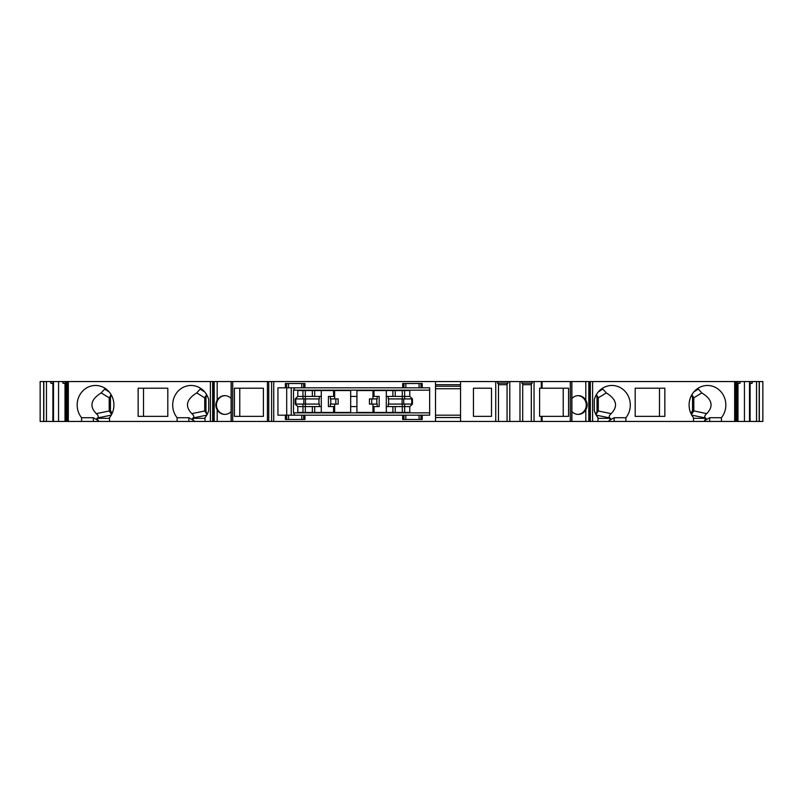 <?xml version="1.0" encoding="UTF-8"?>
<svg xmlns="http://www.w3.org/2000/svg" width="803" height="803" viewBox="0 0 803 803"><rect width="100%" height="100%" fill="white"/><g stroke="black" fill="none" stroke-linecap="round" stroke-linejoin="round"><path stroke-width="1.2" d="M302.972 412.451L302.972 406.579L321.28 406.579L321.28 412.451L321.3 390.549L321.28 396.421L314.706 396.421L314.706 390.549M302.972 398.92L295.153 398.92L297.813 396.421L302.972 396.421L302.972 398.92L319.373 398.92L319.373 396.421M318.962 398.92L318.962 404.08M319.373 406.579L319.373 404.08L295.153 404.08L297.813 406.579L297.813 412.451L350.67 412.451L350.67 390.549L297.813 390.549L297.813 396.421M334.64 412.451L334.64 406.579L328.427 406.579L328.427 396.421L334.64 396.421L334.64 390.549M330.354 406.579L330.354 404.08L334.64 404.08L334.64 406.579M330.766 398.92L330.766 404.08M334.64 404.08L338.163 404.08L338.163 398.92L330.354 398.92L330.354 396.421M372.953 412.451L372.953 406.579L379.167 406.579L379.167 396.421L372.953 396.421L372.953 390.549M372.953 406.579L372.953 404.08L369.44 404.08L369.44 398.92L377.239 398.92L377.239 396.421M376.828 398.92L376.828 404.08M377.239 406.579L377.239 404.08L372.953 404.08M386.293 412.451L386.293 390.549M386.323 412.451L386.323 406.579L404.632 406.579L404.632 404.08L412.451 404.08L412.451 398.92L409.781 396.421L409.781 390.549L356.923 390.549L356.923 396.421L350.67 396.421M388.22 406.579L388.22 404.08L404.632 404.08M388.632 398.92L388.632 404.08M392.898 390.549L392.898 396.421L404.632 396.421L404.632 398.92L388.22 398.92L388.22 396.421M392.898 396.421L386.323 396.421L386.323 390.549M225.031 395.638A9.385 8.813 -90 0 0 216.479 405.023A9.385 8.813 -90 0 0 225.031 414.398M206.612 394.614L204.735 397.836L205.98 397.977A3.915 3.674 90 0 1 206.993 395.287M205.98 397.977L205.98 410.885A3.915 3.674 -90 0 0 207.395 413.967M111.085 394.614L109.198 397.977L110.453 397.977L110.453 410.413L112.018 413.635M110.453 397.977A3.915 3.674 90 0 1 111.466 395.287M143.506 416.356L167.807 416.356L167.807 388.21L143.506 388.21L143.506 416.356M105.233 388.421L101.178 392.918C90.779 399.412 89.163 406.318 96.32 413.645C98.337 415.482 98.789 416.908 97.685 417.941L96.932 418.333L98.418 421.445L109.499 421.445L109.499 417.721A19.553 18.369 90 0 0 112.219 396.843A19.553 18.369 90 0 0 95.537 385.47A19.553 18.369 90 0 0 78.845 396.843A19.553 18.369 90 0 0 81.575 417.721L93.339 417.721L98.548 420.742M200.76 388.421L196.705 392.918C186.306 399.412 184.69 406.318 191.847 413.645C193.864 415.482 194.316 416.908 193.212 417.941L192.459 418.333L193.945 421.445L205.016 421.445L205.016 417.721A19.553 18.369 90 0 0 208.7 410.494L208.7 399.543A19.553 18.369 90 0 0 191.064 385.47A19.553 18.369 90 0 0 174.371 396.843A19.553 18.369 90 0 0 177.102 417.721L177.102 421.445L193.945 421.445M239.766 388.21L263.404 388.21L234.416 388.21L234.416 416.356L263.404 416.356L239.766 416.356L239.766 388.21M577.839 414.388A9.385 8.813 90 0 0 586.25 405.023A9.385 8.813 90 0 0 577.839 395.648M563.234 388.21L563.234 416.356M691.534 395.287A3.915 3.674 90 0 1 692.547 397.977L692.547 410.413L690.981 413.635M659.494 416.356L635.193 416.356L635.193 388.21L659.494 388.21L659.494 416.356M704.582 421.445L704.452 420.742L709.661 417.721L709.661 421.445L609.055 421.445L610.541 418.333L609.788 417.941C608.684 416.908 609.136 415.482 611.153 413.645C618.31 406.318 616.694 399.412 606.295 392.918L602.24 388.421M704.452 420.742L706.068 418.333L705.315 417.941C704.211 416.908 704.663 415.482 706.68 413.645C713.837 406.318 712.221 399.412 701.822 392.918L697.767 388.421M273.733 421.445L435.517 421.445L435.517 381.555L273.733 381.555L273.733 421.445L232.719 421.445L232.719 381.555L273.733 381.555M205.016 421.445L232.719 421.445M177.102 421.445L109.499 421.445M98.418 421.445L65.013 421.445L65.013 383.643L65.605 383.834M53.49 421.445L43.673 421.445L43.673 381.555L53.49 381.555L53.49 421.445L65.013 421.445M43.673 421.445L40.15 421.445L40.15 381.555L43.673 381.555M759.327 421.445L759.327 381.555L762.85 381.555L762.85 421.445L759.186 421.445L759.186 381.555L752.25 381.555L752.25 383.121L749.51 383.121M756.546 381.555L756.546 421.445L759.186 421.445M756.546 421.445L737.987 421.445L737.987 383.643L740.135 383.121L737.395 383.121M737.284 421.445L734.675 421.445L734.675 381.555L737.284 381.555L737.284 421.445L737.987 421.445M734.675 421.445L721.425 421.445L721.425 417.721A19.553 18.369 -90 0 0 724.155 396.843A19.553 18.369 -90 0 0 707.463 385.47A19.553 18.369 -90 0 0 690.781 396.843A19.553 18.369 -90 0 0 693.501 417.721L693.501 421.445M709.661 421.445L721.425 421.445M609.055 421.445L590.335 421.445L590.335 381.555L589.111 381.555L589.111 421.445L590.335 421.445M571.776 421.445L571.776 381.555L570.281 381.555L570.281 421.445L589.111 421.445M570.281 421.445L507.064 421.445L507.064 383.643L507.978 383.121L497.549 383.121L498.462 383.643L498.462 421.445L507.064 421.445M435.517 381.555L495.732 381.555L495.732 421.445L498.462 421.445M495.732 421.445L435.517 421.445M460.541 388.732L435.517 388.732M495.732 381.555L509.805 381.555L509.805 421.445M541.292 421.445L541.292 416.356L568.584 416.356L568.584 388.21L541.292 388.21L541.292 381.555L509.805 381.555M541.292 381.555L570.281 381.555M571.776 381.555L589.111 381.555M734.675 381.555L590.335 381.555M737.284 381.555L752.25 381.555M53.49 381.555L62.865 381.555L62.865 383.121L65.605 383.121M210.386 421.445L210.386 381.555L62.865 381.555M210.386 381.555L232.719 381.555M691.915 394.614L693.802 397.977L693.802 410.865L692.547 410.413M706.68 413.645L693.802 410.865M693.792 410.985L691.413 414.519M709.661 417.721L721.425 417.721M596.007 395.287A3.915 3.674 90 0 1 597.02 397.977L597.02 410.885A3.915 3.674 -90 0 1 595.605 413.967M595.896 414.529L598.265 410.985L597.02 410.885M596.388 394.614L598.265 397.836L598.275 410.885M597.984 421.445L597.984 417.721A19.553 18.369 -90 0 1 594.3 410.494L594.3 399.543A19.553 18.369 -90 0 1 611.936 385.47A19.553 18.369 -90 0 1 628.629 396.843A19.553 18.369 -90 0 1 625.898 417.721L614.134 417.721L614.134 421.445M608.925 420.742L614.134 417.721M625.898 421.445L625.898 417.721M635.193 416.356L664.844 416.356L664.844 388.21L635.193 388.21M541.292 388.21L539.596 388.21L539.596 416.356L541.292 416.356M460.541 381.555L460.541 421.445M473.449 388.21L473.449 416.356L491.506 416.356L491.506 388.21L473.449 388.21L491.506 388.21M519.973 381.555L519.973 421.445M534.045 381.555L534.045 421.445M497.549 381.555L497.549 383.121M507.978 381.555L507.978 383.121M498.462 384.687L507.064 384.687M460.541 415.181L435.517 415.181M435.517 417.53L460.541 417.53M304.929 415.181L304.929 419.487L285.376 419.487L285.376 415.181L277.948 415.181L277.948 387.819L285.376 387.819L285.376 383.513L304.929 383.513L304.929 387.819L402.674 387.819L402.674 383.513L422.217 383.513L422.217 387.819L429.655 387.819L429.655 415.181L422.217 415.181L422.217 419.487L402.674 419.487L402.674 415.181L303.664 415.181L303.664 419.487M402.674 415.181L420.963 415.181L420.963 419.487M422.217 415.181L420.963 415.181M288.538 419.487L288.538 415.181L285.376 415.181M288.538 415.181L303.664 415.181M304.929 387.819L286.641 387.819L286.641 383.513M285.376 387.819L286.641 387.819M419.066 383.513L419.066 387.819L422.217 387.819M419.066 387.819L403.939 387.819L403.939 383.513M402.674 387.819L403.939 387.819M294.852 415.181L293.496 412.842L293.496 390.158L294.852 387.819M350.67 406.579L356.923 406.579L356.923 412.451L409.781 412.451L409.781 406.579L412.451 404.08M295.153 398.92L295.153 404.08M291.238 415.181L291.238 387.819M334.64 398.92L334.64 396.421M404.632 398.92L412.451 398.92M314.706 406.579L314.706 412.451M372.953 398.92L372.953 396.421M356.923 406.579L356.923 396.421M302.972 390.549L302.972 396.421L314.706 396.421M333.576 390.549L333.576 396.421M333.576 406.579L333.576 412.451M374.017 406.579L374.017 412.451M374.017 390.549L374.017 396.421M111.587 414.519L109.208 410.985L109.198 397.977M81.575 421.445L81.575 417.721M167.807 388.21L138.156 388.21L138.156 416.356L167.807 416.356M263.404 388.21L263.404 416.356M231.093 411.548A9.385 8.813 90 0 1 224.76 414.398A9.385 8.813 90 0 1 217.191 409.831C215.375 406.619 215.375 403.417 217.191 400.205A9.385 8.813 90 0 1 224.76 395.638A9.385 8.813 90 0 1 231.093 398.489M207.104 414.529L204.735 410.985L204.725 397.977M177.102 417.721L188.866 417.721L194.075 420.742M65.605 381.555L65.605 421.445M58.569 381.555L58.569 421.445M43.814 421.445L43.814 381.555M46.454 381.555L46.454 421.445M65.013 383.643L62.865 383.121M53.49 383.121L50.75 383.121L53.49 383.834M50.75 381.555L50.75 383.121M52.898 421.445L52.898 383.643M435.517 386.253L460.541 386.253M435.517 384.687L460.541 384.687M571.907 411.548A9.385 8.813 90 0 0 578.24 414.398A9.385 8.813 90 0 0 585.809 409.831C587.625 406.619 587.625 403.417 585.809 400.205A9.385 8.813 90 0 0 578.24 395.638A9.385 8.813 90 0 0 571.907 398.489M392.898 406.579L392.898 412.451M409.781 396.421L404.632 396.421L404.632 390.549M404.632 412.451L404.632 406.579L409.781 406.579M737.395 381.555L737.395 421.445M744.431 381.555L744.431 421.445M749.51 381.555L749.51 421.445M740.135 381.555L740.135 383.121M737.395 383.834L737.987 383.643M750.102 421.445L750.102 383.643L749.51 383.834M750.102 383.643L752.25 383.121M297.813 406.579L302.972 406.579L302.972 404.08M473.449 416.356L491.506 416.356M522.703 421.445L522.703 383.643L521.789 383.121L521.789 381.555M532.218 381.555L532.218 383.121L521.789 383.121M531.305 421.445L531.305 383.643L532.218 383.121M531.305 384.687L522.703 384.687M109.128 391.874L104.862 389.254M204.655 391.874L200.389 389.254M602.611 389.254L598.345 391.874M698.138 389.254L693.872 391.874M692.547 397.977L693.802 397.977M706.068 418.333L693.501 418.333M705.315 417.941L691.754 415.141M693.792 397.836L701.822 392.918M597.02 397.977L598.275 397.977M610.541 418.333L597.984 418.333M609.788 417.941L596.227 415.141M611.153 413.645L598.265 410.985M598.265 397.836L606.295 392.918M542.095 421.445L542.095 416.356M542.095 388.21L542.095 381.555M592.614 381.555L592.614 421.445M403.939 415.181L403.939 419.487M303.664 387.819L303.664 383.513M420.963 387.819L420.963 383.513M429.655 412.842L293.496 412.842M293.496 390.158L429.655 390.158M286.691 415.181L286.691 387.819M335.845 404.08L335.845 398.92M371.749 404.08L371.749 398.92M402.092 398.92L402.092 404.08M403.748 398.92L403.748 404.08M411.758 404.08L411.758 398.92M305.321 398.92L305.321 390.549M305.321 412.451L305.321 404.08M402.283 390.549L402.283 398.92M402.283 404.08L402.283 412.451M111.246 415.141L97.685 417.941M96.932 418.333L109.499 418.333M101.178 392.918L109.208 397.836M109.208 410.985L96.32 413.645M110.453 410.413L109.198 410.865M68.325 381.555L68.325 421.445M267.419 421.445L267.419 381.555M231.134 421.445L231.134 381.555L231.093 421.445M231.224 421.445L231.224 381.555M217.191 400.205L217.191 381.555M217.191 421.445L217.191 409.831M214.19 421.445L214.19 381.555M305.511 404.08L305.511 398.92M303.845 404.08L303.845 398.92M295.835 398.92L295.835 404.08M213.016 421.445L213.016 381.555M212.665 421.445L212.665 381.555M206.772 415.141L193.212 417.941M192.459 418.333L205.016 418.333M204.735 410.985L191.847 413.645M196.705 392.918L204.735 397.836M188.866 417.721L188.866 421.445M205.98 410.885L204.725 410.885M67.091 381.555L67.091 421.445M66.037 381.555L66.037 421.445M585.809 400.205L585.809 381.555M585.809 421.445L585.809 409.831M588.81 421.445L588.81 381.555M589.984 421.445L589.984 381.555M571.866 421.445L571.866 381.555L571.907 421.445M395.247 412.451L395.247 406.579M395.247 396.421L395.247 390.549M736.963 381.555L736.963 421.445M735.909 421.445L735.909 381.555M93.339 417.721L93.339 421.445M268.744 421.445L268.744 381.555M271.605 381.555L271.605 421.445M312.357 412.451L312.357 406.579M312.357 396.421L312.357 390.549M286.641 415.181L286.641 419.487M405.836 419.487L405.836 415.181M301.767 419.487L301.767 415.181M301.767 383.513L301.767 387.819M405.836 383.513L405.836 387.819M419.066 419.487L419.066 415.181M288.538 383.513L288.538 387.819M213.889 421.445L213.889 381.555M65.716 381.555L65.716 421.445"/></g></svg>

